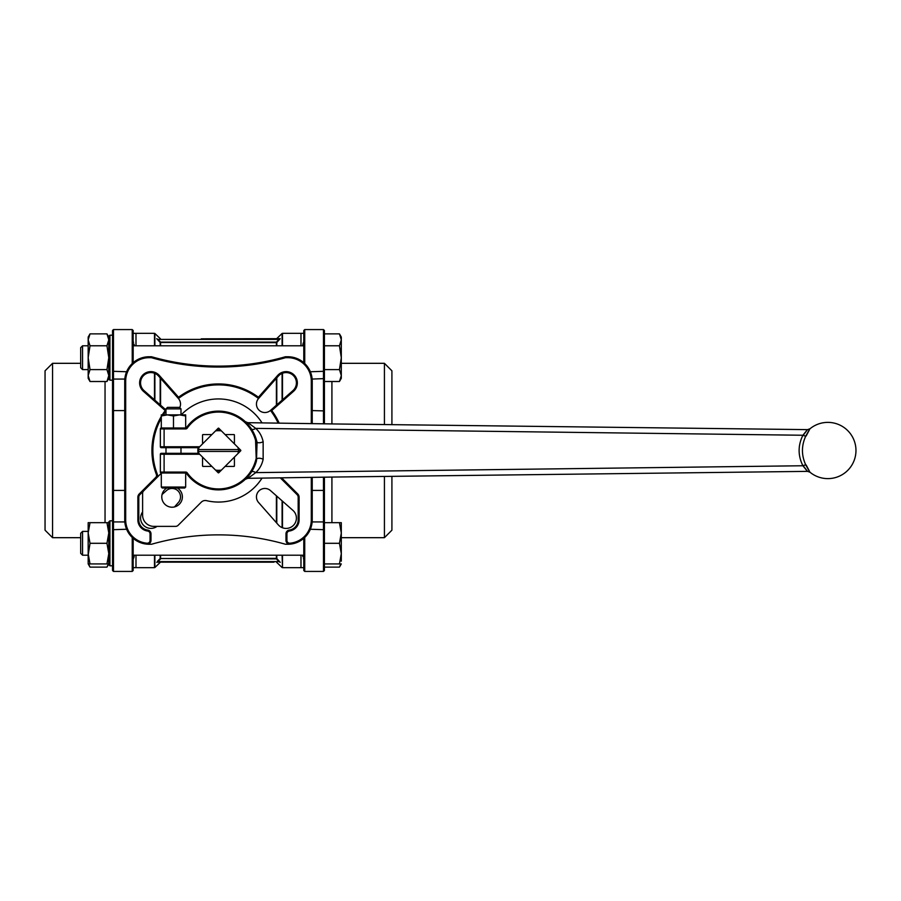 <?xml version="1.0" encoding="UTF-8"?>
<svg xmlns="http://www.w3.org/2000/svg" width="901" height="901" viewBox="0 0 901 901"><rect width="100%" height="100%" fill="white"/><g stroke="black" fill="none" stroke-linecap="round" stroke-linejoin="round"><path stroke-width="1.35" d="M161.302 473.216L139.892 494.615A3.75 3.75 0 0 0 138.799 497.273L138.799 519.877A10.316 10.316 0 0 0 147.73 530.092A3.75 3.75 0 0 1 150.985 533.809L150.985 540.409A3.75 3.75 0 0 1 146.897 544.148A24.372 24.372 0 0 1 124.732 519.877L124.732 381.123A24.372 24.372 0 0 1 149.115 356.751L151.537 356.751A243.743 243.743 0 0 0 285.437 356.751L287.858 356.751A24.372 24.372 0 0 1 312.23 381.123L312.23 423.673M90.021 563.936L88.174 553.619L88.174 563.936L108.796 563.936L106.96 567.123L90.021 567.123L88.591 563.936M80.673 553.338L82.554 555.207L82.554 531.399L80.673 533.279L80.673 553.338L82.554 555.207L88.174 555.207L90.021 543.303L106.96 543.303L108.796 553.619L106.96 563.936M90.021 543.303L88.174 532.998L90.021 522.681L106.96 522.681L108.796 532.998L106.96 543.303M90.021 522.681L88.174 522.681L88.174 532.998L88.174 531.399L82.554 531.399M108.796 522.681L106.96 522.681M339.452 522.681L341.299 532.998L339.452 543.303L324.416 543.303L324.416 522.681L341.299 522.681L341.299 553.619L339.452 563.936L324.416 563.936M339.452 543.303L341.299 553.619L341.299 561.165M339.452 563.936L341.299 563.936L339.452 567.123L324.416 567.123M108.379 563.936L106.96 567.123M340.871 563.936L339.452 567.123M108.796 564.679L108.796 521.927L109.922 520.812L109.922 565.805L108.796 564.679L109.922 565.805L112.546 565.805L112.546 570.491L112.546 330.509L113.481 329.575L113.481 379.062L124.822 379.062M90.021 333.877L88.174 337.064L88.174 378.319L90.021 381.506L88.174 375.559L90.021 369.601L88.174 357.697L90.021 345.781L88.174 339.835L90.021 333.877L106.96 333.877L108.796 339.835L108.796 336.321L108.796 379.073L109.922 380.188L112.546 380.188L112.546 520.812L109.922 520.812M112.546 334.147L112.546 335.195L109.922 335.195L109.922 380.188M109.922 565.805L112.546 565.805L112.546 522.4L113.481 521.938L113.481 571.425L112.546 570.491L113.481 571.425L132.233 571.425L132.233 537.458M339.452 345.781L341.299 357.697L341.299 337.064L339.452 333.877L341.299 339.835L339.452 345.781L324.416 345.781L324.416 423.842L324.416 410.912L312.23 410.586M312.23 490.414L323.482 490.414L323.482 521.938L324.416 522.4L324.416 477.158L324.416 570.491L323.482 571.425L323.482 521.938L312.14 521.938M339.452 333.877L324.416 333.877L324.416 330.509L324.416 410.912M90.021 381.506L106.96 381.506L108.796 375.559L106.96 369.601L90.021 369.601M90.021 345.781L106.96 345.781L108.796 357.697L106.96 369.601M108.796 339.835L106.96 345.781M339.452 369.601L341.299 375.559L341.299 357.697L339.452 369.601L324.416 369.601M339.452 381.506L341.299 378.319L341.299 375.559L339.452 381.506L324.416 381.506M52.551 537.683L45.05 530.182L45.05 370.818L52.551 363.317L52.551 537.683L80.673 537.683M133.168 567.664L135.983 567.664L135.983 555.207L136.006 567.686L154.488 567.686L154.488 555.207M135.983 345.793L135.983 333.336L136.006 345.793M133.168 341.659L133.562 342.335M133.168 556.435L133.168 557.584A0.935 0.845 180 0 1 134.114 556.739L133.168 559.341M384.423 424.562L384.423 363.317L391.912 370.818L391.912 424.653M391.912 476.347L391.912 530.182L384.423 537.683L384.423 476.438M238.089 453.44A19.822 19.822 0 0 0 238.281 451.435L238.54 451.435A20.081 20.081 0 0 0 238.54 449.565L238.281 449.565A19.822 19.822 0 0 0 238.089 447.56M198.761 453.316L199.695 454.25L164.106 454.25L164.106 453.316L161.302 453.316L198.761 453.316L197.961 452.516A20.622 20.622 0 0 1 197.961 448.484L198.884 447.56A19.822 19.822 0 0 0 198.682 449.565L198.423 449.565A20.081 20.081 0 0 0 198.423 451.435L238.281 451.435M198.682 451.435A19.822 19.822 0 0 0 198.884 453.44L197.961 452.516M211.881 466.436L202.545 457.1L202.545 466.11A22.311 22.311 0 0 0 202.871 466.436L211.881 466.436L218.256 472.811A22.311 22.311 0 0 0 218.706 472.811L225.081 466.436L234.102 466.436A22.311 22.311 0 0 0 234.418 466.11L234.418 457.1L225.081 466.436M215.542 470.097A19.822 19.822 0 0 0 221.421 470.097L220.497 471.032A20.622 20.622 0 0 1 216.477 471.032M282.092 345.793L282.092 333.483L276.483 338.844L247.662 338.844M247.741 338.821L210.26 338.844M202.252 338.821L280.222 338.675C275.796 338.686 275.796 338.686 280.222 338.675C275.796 338.686 275.796 338.686 280.222 338.675L276.787 342.493L279.828 338.844M273.881 562.179L157.146 562.156L273.994 562.156M162.056 494.503L166.505 490.572A8.436 8.436 0 0 1 178.049 490.932A8.436 8.436 0 0 1 178.409 502.488L174.49 506.936M157.033 526.375A10.316 10.316 0 0 1 142.606 511.948M270.469 490.572L292.926 510.383A10.316 10.316 0 0 1 293.388 525.407A10.316 10.316 0 0 1 278.364 524.934L258.564 502.488A8.436 8.436 0 0 1 258.925 490.932A8.436 8.436 0 0 1 270.469 490.572M311.295 423.65L311.295 381.123A23.437 23.437 0 0 0 287.858 357.686L285.561 357.686A244.678 244.678 0 0 1 151.402 357.686L149.115 357.686A23.437 23.437 0 0 0 125.678 381.123L125.678 519.877A23.437 23.437 0 0 0 146.976 543.213A2.816 2.816 0 0 0 150.05 540.409L150.985 540.409A3.75 3.75 0 0 1 146.897 544.148A24.372 24.372 0 0 0 149.115 544.249L151.537 544.249A243.743 243.743 0 0 1 285.437 544.249L287.858 544.249A24.372 24.372 0 0 0 290.077 544.148A3.75 3.75 0 0 1 285.977 540.409L285.977 533.809A3.75 3.75 0 0 1 289.232 530.092A10.316 10.316 0 0 0 298.175 519.877L298.175 497.273A3.75 3.75 0 0 0 297.071 494.615L280.56 478.104A3.75 3.75 0 0 1 280.324 477.857A3.75 3.75 0 0 0 280.56 478.104L280.83 477.845M312.23 477.327L312.23 519.877A24.372 24.372 0 0 1 290.077 544.148A3.75 3.75 0 0 1 285.977 540.409L286.923 540.409A2.816 2.816 0 0 0 289.987 543.213A23.437 23.437 0 0 0 311.295 519.877L311.295 477.35M179.738 407.635A8.436 8.436 0 0 0 178.409 398.512L158.599 376.066A10.316 10.316 0 0 0 143.574 375.593A10.316 10.316 0 0 0 144.047 390.617L165.987 409.966M162.259 414.877A66.561 66.561 0 0 1 165.232 410.563L143.428 391.316A11.251 11.251 0 0 1 142.91 374.929A11.251 11.251 0 0 1 159.308 375.447L178.544 397.251A66.561 66.561 0 0 1 258.418 397.251L277.666 375.447L278.364 376.066L258.564 398.512A8.436 8.436 0 0 0 258.925 410.068A8.436 8.436 0 0 0 270.469 410.428L292.926 390.617A10.316 10.316 0 0 0 293.388 375.593A10.316 10.316 0 0 0 278.364 376.066A10.316 10.316 0 0 1 293.388 375.593A10.316 10.316 0 0 1 292.926 390.617L293.546 391.316L271.73 410.563A66.561 66.561 0 0 1 279.152 423.132M278.116 423.11A65.627 65.627 0 0 0 270.976 411.126A0.935 0.935 0 0 1 271.111 409.854A0.935 0.935 0 0 0 270.976 411.126A65.627 65.627 0 0 1 278.116 423.11A65.627 65.627 0 0 0 270.976 411.126L271.73 410.563L271.111 409.854M259.128 397.87A0.935 0.935 0 0 1 257.866 398.005L258.418 397.251L259.128 397.87A0.935 0.935 0 0 1 257.866 398.005A65.627 65.627 0 0 0 179.108 398.005A0.935 0.935 0 0 1 177.846 397.87L178.544 397.251L179.108 398.005A0.935 0.935 0 0 1 177.846 397.87M165.852 409.854A0.935 0.935 0 0 1 165.987 410A0.935 0.935 0 0 0 165.852 409.854L165.232 410.563L165.987 411.126A65.627 65.627 0 0 0 163.374 414.877A65.627 65.627 0 0 1 165.987 411.126M156.402 478.104A3.75 3.75 0 0 0 157.258 474.106A65.627 65.627 0 0 1 161.302 418.312A65.627 65.627 0 0 0 157.258 474.106A3.75 3.75 0 0 1 156.402 478.104L155.738 477.44A2.816 2.816 0 0 0 156.38 474.444A66.561 66.561 0 0 1 161.302 416.442M285.437 356.751L285.561 357.686L285.437 356.751A243.743 243.743 0 0 1 151.537 356.751A243.743 243.743 0 0 0 285.437 356.751A243.743 243.743 0 0 1 151.537 356.751L151.402 357.686L151.537 356.751M160.175 345.793L160.175 342.493L156.751 338.675C161.166 338.686 161.166 338.686 156.751 338.675C161.166 338.686 161.166 338.686 156.751 338.675L160.569 342.11L276.393 342.11L279.006 339.407L157.957 339.407L160.569 342.11L160.569 345.793M160.569 555.207L160.569 558.89L157.957 561.593L279.006 561.593L280.222 562.325C275.796 562.314 275.796 562.314 280.222 562.325C275.796 562.314 275.796 562.314 280.222 562.325L276.787 558.507L279.006 561.593L276.393 558.89L160.175 558.507L157.562 561.21L160.175 558.507L160.175 555.207M156.751 562.325C161.166 562.314 161.166 562.314 156.751 562.325C161.166 562.314 161.166 562.314 156.751 562.325L157.957 561.593L156.751 562.325M211.363 338.821L201.227 338.844M166.876 488.004A10.316 10.316 0 0 0 172.08 507.218A10.316 10.316 0 0 0 177.283 488.004M143.698 490.808A3.75 3.75 0 0 0 142.606 493.466L142.606 515.135A11.251 11.251 0 0 0 153.857 526.375L175.526 526.375A3.75 3.75 0 0 0 178.173 525.283L201.295 502.161A5.62 5.62 0 0 1 206.566 500.663A51.56 51.56 0 0 0 262.011 478.138M262.011 422.862A51.56 51.56 0 0 0 181.214 414.877M197.961 448.484L198.761 447.684L161.302 447.684L164.106 447.684L164.106 446.75L199.695 446.75L198.761 447.684M221.421 430.903A19.822 19.822 0 0 0 215.542 430.903L216.477 429.968A20.622 20.622 0 0 1 220.497 429.968M239.013 448.484A20.622 20.622 0 0 1 239.013 452.516M238.281 449.565L198.682 449.565M225.081 434.564L234.418 443.9L234.418 434.89A22.311 22.311 0 0 0 234.102 434.564L225.081 434.564L218.706 428.189A22.311 22.311 0 0 0 218.256 428.189L211.881 434.564L202.871 434.564A22.311 22.311 0 0 0 202.545 434.89L202.545 443.9L211.881 434.564M303.795 333.336L300.979 333.336L300.979 345.793L300.968 333.314L282.486 333.314L282.486 345.793M300.979 555.207L300.979 567.664L300.968 555.207M303.795 343.416A0.935 0.845 0 0 1 302.86 344.261L303.795 341.659M303.795 559.341L303.412 558.665M303.795 362.686L303.795 330.509L304.729 329.575L304.729 363.542M304.729 537.458L304.729 571.425L303.795 570.491L303.795 538.314M302.86 555.207L302.86 556.739A0.935 0.845 180 0 1 303.795 557.584M154.488 345.793L154.488 333.314L133.168 333.336L133.168 330.509L133.168 362.686M134.114 345.793L134.114 344.261A0.935 0.845 0 0 1 133.168 343.416L133.168 344.565M133.168 538.314L133.168 570.491L132.233 571.425L133.168 570.491M112.546 518.21L112.546 382.79M82.554 369.601L80.673 367.721L80.673 347.662L82.554 345.793L82.554 369.601L88.174 369.601M88.174 553.619L88.174 532.998M82.554 555.207L88.174 555.207M251.311 472.237C243.856 481.416 243.901 481.359 251.424 472.068L256.481 460.816L255.58 460.569L256.199 458.496L255.58 440.431A38.439 38.439 0 0 0 187.217 428.155L186.451 427.603A39.374 39.374 0 0 1 256.481 440.184L251.379 428.865M173.488 415.969L179.581 414.877L161.302 414.877L161.302 415.969L167.395 414.877L173.488 415.969L173.488 427.998M161.302 415.969L161.302 427.998L185.685 427.998A0.935 0.935 0 0 0 186.451 427.603A39.374 39.374 0 0 1 256.481 440.184L257.067 442.222L256.481 460.816A39.374 39.374 0 0 1 186.451 473.397A0.935 0.935 0 0 0 185.685 473.002L161.302 473.002A0.935 0.935 0 0 1 160.355 472.068L160.355 454.25A0.935 0.935 0 0 1 161.302 453.316M185.674 415.969L185.674 414.877L179.581 414.877L185.674 415.969L185.685 428.932A1.87 1.87 0 0 0 187.217 428.155M161.302 487.058L185.674 487.058L184.739 488.004L162.236 488.004L161.302 487.058L161.302 473.002M161.302 447.684A0.935 0.935 0 0 1 160.355 446.75L160.355 428.932A0.935 0.935 0 0 1 161.302 427.998M199.695 454.25L202.545 457.1M202.545 443.9L199.695 446.75M234.418 457.1L240.792 450.725A22.311 22.311 0 0 0 240.792 450.275L234.418 443.9M250.253 424.484C247.088 422.164 247.167 422.175 250.489 424.495L255.715 428.38C259.499 431.838 261.977 436.287 263.148 441.704L263.148 459.296C261.966 464.725 259.488 469.162 255.715 472.62L250.489 476.505C247.167 478.836 247.088 478.836 250.253 476.516M803.185 465.761C808.749 472.924 808.659 472.924 802.915 465.749C797.858 455.602 797.858 445.443 802.915 435.251C808.659 428.076 808.749 428.076 803.185 435.251M806.158 435.971C811.125 426.68 811.013 426.68 805.809 435.971C801.327 445.68 801.327 455.365 805.809 465.029C811.013 474.32 811.125 474.32 806.17 465.04M245.309 421.679L247.82 422.682L336.512 423.988L807.555 429.631L809.976 428.786A28.122 28.122 0 0 1 854.317 459.994A28.122 28.122 0 0 1 809.976 472.214L807.555 471.369L334.012 477.046L247.82 478.318L245.309 479.321M180.988 447.684L180.988 453.316M165.987 408.874L167.485 407.376L179.479 407.376L180.988 408.874L165.987 408.874L165.987 414.877M180.988 408.874L180.988 414.877M263.148 441.704A3.75 1.487 -12.6 0 1 257.067 442.222L256.199 442.504M263.148 459.296A3.75 1.487 12.6 0 0 257.067 458.778L256.199 458.496M805.809 465.029A3.75 1.07 -27.1 0 0 802.915 465.749L255.715 472.62A3.75 1.881 33.2 0 0 251.424 472.068M251.424 428.932A3.75 1.881 -33.2 0 0 255.715 428.38L802.915 435.251A3.75 1.07 -152.9 0 0 805.809 435.971M256.481 440.184L255.58 440.431M124.732 410.586L113.481 410.586L113.481 490.414L124.732 490.414M134.114 555.207L134.114 556.739M276.393 405.202L276.393 378.296M276.393 345.793L276.393 342.65L160.175 342.493M160.569 378.296L160.569 405.202M160.175 558.507L276.393 558.35L276.393 555.207M276.393 522.704L276.393 495.798M282.486 501.17L282.486 527.772M282.486 555.207L282.486 567.686L282.092 555.207M282.486 373.228L282.486 399.83M154.488 399.83L154.488 373.228M154.488 527.772L154.488 526.375M150.05 540.409L150.05 533.809A2.816 2.816 0 0 0 147.606 531.027A11.251 11.251 0 0 1 137.864 519.877L137.864 497.273A4.685 4.685 0 0 1 139.238 493.951L155.738 477.44M277.666 375.447A11.251 11.251 0 0 1 294.053 374.929A11.251 11.251 0 0 1 293.546 391.316M281.608 477.834L297.735 493.951A4.685 4.685 0 0 1 299.109 497.273L299.109 519.877A11.251 11.251 0 0 1 289.356 531.027A2.816 2.816 0 0 0 286.923 533.809L286.923 540.409M159.308 375.447L158.599 376.066A10.316 10.316 0 0 0 143.574 375.593A10.316 10.316 0 0 0 144.047 390.617L143.428 391.316M125.678 381.123L124.732 381.123A24.372 24.372 0 0 1 149.115 356.751L149.115 357.686M287.858 357.686L287.858 356.751A24.372 24.372 0 0 1 312.23 381.123L311.295 381.123M311.295 519.877L312.23 519.877A24.372 24.372 0 0 1 290.077 544.148L289.987 543.213M146.976 543.213L146.897 544.148A24.372 24.372 0 0 1 124.732 519.877L125.678 519.877M257.866 398.005A65.627 65.627 0 0 0 179.108 398.005M286.923 533.809L285.977 533.809A3.75 3.75 0 0 1 289.232 530.092A10.316 10.316 0 0 0 298.175 519.877L299.109 519.877M137.864 519.877L138.799 519.877A10.316 10.316 0 0 0 147.73 530.092A3.75 3.75 0 0 1 150.985 533.809L150.05 533.809M299.109 497.273L298.175 497.273A3.75 3.75 0 0 0 297.071 494.615L297.735 493.951M139.238 493.951L139.892 494.615A3.75 3.75 0 0 0 138.799 497.273L137.864 497.273M157.258 474.106L156.38 474.444M289.356 531.027L289.232 530.092M147.73 530.092L147.606 531.027M160.175 404.842L160.175 377.846M154.882 526.375L154.882 527.614M154.882 555.207L154.882 567.517L160.479 562.156M160.479 338.844L154.882 333.483L154.882 345.793M154.882 373.386L154.882 400.179M276.787 496.158L276.787 523.154M276.787 555.207L276.787 558.507M276.787 342.493L276.787 345.793M276.787 377.846L276.787 404.842M282.092 400.179L282.092 373.386M282.092 527.614L282.092 500.821M324.416 490.088L323.482 490.414L323.482 477.17M323.482 423.83L323.482 329.575L324.416 330.509M302.86 345.793L302.86 344.261M310.361 371.753L324.416 371.291M312.14 379.062L324.416 378.6M310.361 529.247L324.416 529.709M331.917 381.506L331.917 423.932M331.917 477.068L331.917 522.681M126.613 371.753L112.546 371.291M132.233 363.542L132.233 329.575L113.481 329.575M126.613 529.247L112.546 529.709M124.822 521.938L113.481 521.938L113.481 490.414L112.546 490.088M112.546 378.6L113.481 379.062L113.481 410.586L112.546 410.912M105.045 522.681L105.045 381.506M256.481 460.816A39.374 39.374 0 0 1 186.451 473.397L187.217 472.845A1.87 1.87 0 0 0 185.685 472.068L185.674 487.058M160.355 454.25L164.106 454.25L164.106 472.068L185.685 472.068M187.205 472.845A38.439 38.439 0 0 0 187.217 472.845A38.439 38.439 0 0 0 255.58 460.569M185.685 428.932L164.106 428.932L164.106 446.75L160.355 446.75M160.355 472.068L164.106 472.068L164.106 473.002M164.106 427.998L164.106 428.932L160.355 428.932M133.168 555.207L303.795 555.207M133.168 345.793L303.795 345.793M303.795 567.664L282.486 567.686M276.483 562.156L282.092 567.517M303.795 330.509L304.729 329.575L323.482 329.575M303.795 570.491L304.729 571.425L323.482 571.425L324.416 570.491M384.423 363.317L341.299 363.317M384.423 537.683L341.299 537.683M52.551 363.317L80.673 363.317M132.233 329.575L133.168 330.509L132.233 329.575M109.922 335.195L108.796 336.321L109.922 335.195M108.796 378.319L106.96 381.506M108.796 337.064L106.96 333.877M82.554 345.793L88.174 345.793M88.174 563.936L90.021 567.123M165.987 447.684L165.987 453.316"/></g></svg>
